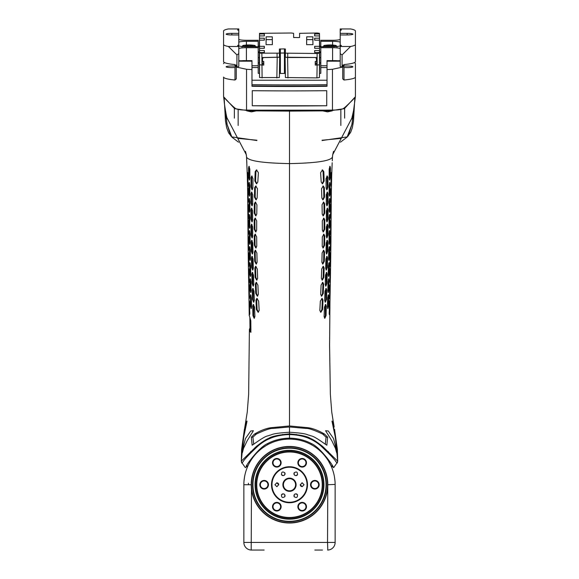<?xml version="1.0" encoding="UTF-8"?>
<svg xmlns="http://www.w3.org/2000/svg" width="579" height="579" viewBox="0 0 579 579"><rect width="100%" height="100%" fill="white"/><g stroke="black" fill="none" stroke-linecap="round" stroke-linejoin="round"><path stroke-width="0.87" d="M332.476 156.793L332.708 154.658L351.945 117.993M246.524 156.793L246.292 154.658L227.062 118.015M249.252 315.273L250.808 320.788L250.917 330.421L250.41 332.129L249.404 329.357L249.983 328.003M248.789 288.632L249.1 304.945M248.5 272.658L248.818 288.885M248.232 256.62L248.521 272.825M248.036 240.495L248.253 256.772M247.921 224.196L248.058 240.712M247.646 191.931L247.95 224.659M247.313 176.363L247.682 192.539M244.461 429.473L247.262 412.045L244.461 429.473L241.305 461.159L256.396 446.431C262.026 441.972 266.087 439.302 268.591 438.426C271.37 436.428 278.34 434.916 289.5 433.888L289.5 432.231C269.807 433.526 272.441 434.974 269.553 435.242C267.245 436.609 267.766 434.199 254.977 443.319L252.147 445.193L251.337 437.167L254.413 434.105C260.861 430.327 266.615 428.171 271.667 427.635L289.5 425.97L289.5 163.604C262.193 163.083 247.87 160.853 246.531 156.923L247.327 176.486M246.813 162.699L246.726 160.788M247.247 412.176L248.644 394.277L249.404 329.357M259.168 310.489L258.125 312.262L256.381 309.468L255.99 300.125L256.859 298.359L258.661 301.152L259.168 310.489M254.898 316.539L254.152 318.305L252.943 315.512L252.697 306.175L253.305 304.402L254.565 307.203L254.898 316.539M251.568 306.863L251.112 308.629L250.389 305.835L250.562 294.733L251.351 297.526L251.568 306.863M249.853 312.906C249.65 315.41 249.477 315.07 249.317 311.878L249.18 302.542C249.267 300.038 249.44 300.378 249.708 303.57L249.629 314.679M249.658 302.542L249.18 302.542L249.303 300.776M248.724 184.1L249.1 182.327L249.853 185.121L249.875 194.464L249.419 196.23L248.796 193.437L248.724 184.1L249.368 184.1L249.737 195.76M248.702 248.681C248.55 251.206 248.398 250.859 248.246 247.653L248.145 238.316C248.217 235.791 248.369 236.131 248.586 239.344L248.521 250.446M248.543 238.316L248.145 238.316L248.261 236.543M253.797 284.427L253.139 286.192L252.06 283.399L251.807 274.055L252.364 272.289L253.508 275.083L253.797 284.427M248.304 206.196L247.913 206.196C247.986 203.678 248.13 204.018 248.34 207.224L248.398 216.568C248.239 219.094 248.094 218.746 247.978 215.54L248.022 204.43M248.398 216.568L248.217 218.334M250.946 209.83L251.554 208.064L252.647 210.857L252.632 220.194L251.945 221.96L250.968 219.166L250.946 209.83L251.612 209.83L251.633 219.166L252.27 221.764M249.592 296.853C249.411 299.357 249.238 299.01 249.071 295.826L248.905 286.489C248.977 283.971 249.144 284.318 249.411 287.51L249.383 298.619M249.361 286.489L248.905 286.489L249.021 284.716M249.86 280.439L250.193 278.673L250.953 281.466L251.185 290.803L250.758 292.576L250.063 289.775L249.86 280.439L250.512 280.439L251.062 292.134M254.333 300.479L253.645 302.252L252.509 299.452L252.249 290.115L252.82 288.349L254.015 291.143L254.333 300.479M258.328 294.436L257.344 296.202L255.723 293.408L255.368 284.072L256.207 282.299L257.901 285.1L258.328 294.436M249.281 280.793C249.115 283.305 248.948 282.965 248.782 279.766L248.608 270.429C248.673 267.911 248.84 268.251 249.093 271.457L249.086 282.559M249.042 270.429L248.608 270.429L248.717 268.663M250.787 274.75L250.381 276.516L249.715 273.722L249.846 262.613L250.569 265.406L250.787 274.75M248.76 254.369L248.34 254.369C248.413 251.851 248.565 252.191 248.804 255.397L248.963 264.733C248.811 267.252 248.659 266.912 248.492 263.713L248.449 252.603M248.963 264.733L248.782 266.506M253.32 268.367L252.676 270.132L251.633 267.339L251.424 258.002L251.981 256.229L253.088 259.03L253.32 268.367M250.432 258.69L250.034 260.456L249.397 257.662L249.563 246.56L250.258 249.354L250.432 258.69M257.633 278.376L256.685 280.149L255.136 277.348L254.854 268.012L255.679 266.246L257.3 269.04L257.633 278.376M257.105 262.323L256.157 264.089L254.673 261.295L254.471 251.952L255.31 250.186L256.888 252.98L257.105 262.323M252.943 252.306L252.299 254.08L251.293 251.279L251.148 241.942L251.713 240.176L252.791 242.97L252.943 252.306M256.772 246.263L255.809 248.029L254.355 245.235L254.253 235.899L255.122 234.133L256.685 236.927L256.772 246.263M250.996 225.89L251.583 224.116L252.654 226.91L252.719 236.254L252.053 238.02L251.069 235.226L250.996 225.89L251.662 225.89L251.735 235.226L252.379 237.817M250.157 242.63L249.759 244.403L249.151 241.609L249.383 230.5L250.056 233.294L250.157 242.63M248.934 216.213L249.274 214.44L249.947 217.241L249.585 228.343L248.999 225.549L248.934 216.213L249.578 216.213L249.896 227.8M248.521 232.62C248.362 235.146 248.217 234.806 248.087 231.593L248.022 222.256C248.102 219.731 248.246 220.071 248.449 223.284L248.333 234.394M248.413 222.256L248.022 222.256L248.138 220.49M256.663 230.203L255.657 231.976L254.217 229.175L254.21 219.839L255.122 218.073L256.7 220.867L256.663 230.203M254.333 203.786L255.325 202.013L256.946 204.807L256.772 214.15L255.708 215.916L254.239 213.123L254.333 203.786L255.049 203.786L254.948 213.123L256.063 215.822M249.918 210.517L249.491 212.29L248.898 209.489L249.194 198.387L249.889 201.181L249.918 210.517M250.96 193.77L251.619 192.004L252.762 194.797L252.676 204.134L251.945 205.907L250.946 203.113L250.96 193.77L251.633 193.77L251.612 203.113L252.278 205.719M257.134 198.09L255.969 199.856L254.442 197.063L254.644 187.726L255.737 185.96L257.481 188.754L257.134 198.09M251.033 177.717L251.771 175.944L253.009 178.745L252.849 188.081L252.046 189.847L250.982 187.053L251.033 177.717L251.713 177.717L251.662 187.053L252.386 189.688M255.187 171.666L256.454 169.9L258.4 172.694L257.807 182.03L256.475 183.804L254.832 181.01L255.187 171.666L255.932 171.666L255.563 181.01L256.852 183.731M249.838 178.404L249.346 180.17L248.652 177.377L248.536 168.04L248.963 166.274L249.824 169.068L249.838 178.404M248.116 184.448C247.95 186.974 247.79 186.633 247.624 183.42L247.421 174.084C247.494 171.565 247.674 171.905 247.971 175.111L247.921 186.221M247.913 174.084L247.421 174.084L247.544 172.318M248.29 200.508C248.123 203.034 247.978 202.686 247.848 199.48L247.74 190.144C247.805 187.618 247.964 187.965 248.203 191.171L248.102 202.274M248.159 190.144L247.74 190.144L247.848 188.378M247.153 440.778L243.498 448.436C241.979 454.529 241.798 454.435 242.948 448.146L245.496 438.491L250.743 430.993L253.399 430.733L247.153 440.778M242.811 450.795L242.948 448.146C241.798 454.435 241.979 454.529 243.498 448.436M243.868 436.262L242.167 447.726C241.595 453.458 241.581 453.451 242.123 447.705L243.723 436.059C245.851 424.631 246.944 419.717 246.994 421.324L243.868 436.262L246.994 421.324C246.944 419.717 245.851 424.631 243.723 436.059M242.131 448.095L242.123 447.705C241.581 453.451 241.595 453.458 242.167 447.726M250.034 329.357L251.062 332.129M332.274 160.788L332.469 156.923C331.13 160.853 316.807 163.083 289.5 163.604L289.5 111.11L249.317 110.842L234.633 108.664L223.675 96.823M289.5 112.362L289.5 111.11L329.675 110.842L344.367 108.664L355.325 96.823M253.964 110.169L325.014 110.169M224.956 107.499L227.127 124.536L231.824 136.919L256.917 140.538M354.044 107.499L351.873 124.536L347.176 136.919L322.083 140.538M256.048 110.922L251.72 111.834M251.214 111.834L246.64 110.806M332.36 110.806L327.786 111.834M327.273 111.834L322.952 110.922M264.444 440.59L264.444 441.292M328.3 451.562L328.655 453.234M250.7 451.562L250.345 453.234M276.024 436.421L276.834 435.546M302.969 436.421L302.166 435.546M314.556 440.59L314.556 441.292M244.381 429.379L241.624 449.369L241.305 461.159A2.533 2.533 145.1 0 0 241.761 462.541C241.429 463.345 241.877 463.07 243.1 461.702C244.273 459.444 249.419 454.045 258.545 445.512C262.453 442.334 266.058 440.091 269.358 438.781C274.685 436.248 281.401 434.836 289.5 434.539L289.5 433.888C300.66 434.916 307.63 436.428 310.409 438.426C312.913 439.302 316.974 441.972 322.604 446.431L337.695 461.159A2.533 2.533 34.9 0 1 337.239 462.541C337.564 463.345 337.123 463.07 335.9 461.702C334.727 459.444 329.581 454.045 320.455 445.512C316.539 442.334 312.935 440.091 309.642 438.781C304.315 436.248 297.599 434.836 289.5 434.539L289.5 438.151C297.657 438.325 304.952 440.134 311.386 443.579C319.594 446.923 331.948 464.018 332.824 466.218L333.67 467.629M287.155 439.164L284.427 439.41M294.573 439.41L291.845 439.164M334.619 429.379L337.695 461.159L337.376 449.369L334.539 429.473M335.132 484.174L335.118 483.53M335.082 482.524L335.053 481.952M335.031 481.648L334.995 481.127M334.973 480.867L334.937 480.505M293.126 439.251L291.526 439.15M287.474 439.15L286.554 439.2M244.063 480.505L244.027 480.896M244.005 481.113L243.969 481.663M243.947 481.974L243.918 482.488M243.904 482.821L243.889 483.248M243.86 484.645L243.86 542.443L327.533 542.443L327.786 484.739L335.132 484.413M289.5 439.034L289.5 438.151C281.343 438.325 274.048 440.134 267.614 443.579C259.406 446.923 247.052 464.018 246.169 466.218L248.051 465.654L248.709 464.271M312.754 445.475L313.55 445.96M314.354 446.467L315.157 447.002M315.968 447.56L316.655 448.066M317.582 448.761L318.385 449.405M319.413 450.274L319.977 450.773M320.766 451.497L321.54 452.25M324.493 455.449L327.005 458.742M327.533 459.516L328.011 460.254M328.445 460.949L330.949 465.654L332.824 466.218M248.724 464.242L249.838 462.158M250.179 461.579L250.555 460.949M252.567 457.938L253.175 457.113M253.826 456.281L254.507 455.449M255.94 453.813L256.41 453.306M258.234 451.497L259.023 450.773M259.819 450.078L260.615 449.405M260.753 449.297L261.418 448.768M262.222 448.153L266.239 445.475M244.012 481.019L244.541 476.922M243.868 484.413L243.86 484.739A45.632 45.632 0 0 1 289.5 439.106A45.632 45.632 0 0 1 335.132 484.739A45.632 45.632 0 0 0 289.5 439.106A45.632 45.632 0 0 0 243.86 484.739L251.214 484.739L251.467 489.139A38.286 38.286 0 0 1 251.329 487.677M245.322 467.629L248.051 465.654M334.98 481.019L334.459 476.922M334.995 481.207L334.85 479.673M248.427 483.219L248.427 484.739M327.671 487.677A38.286 38.286 0 0 1 251.467 489.139L251.192 550.043M335.132 484.739L335.132 542.443L327.533 542.443L327.808 550.043M329.335 549.833L328.756 549.949M332.505 548.197L333.106 547.618L332.505 548.197M335.132 542.443A7.607 7.607 0 0 1 327.627 550.05M329.292 549.84L330.066 549.616M331.253 549.073L331.926 548.653M264.147 550.05L251.409 550.05M249.665 549.833L250.483 549.985M249.708 549.84L249.108 549.674M248.927 549.616L249.288 549.732M243.86 542.443A7.607 7.607 0 0 0 251.366 550.05M246.495 548.197L245.894 547.618L246.495 548.197M322.46 550.05L314.853 550.05M327.757 486.208A38.286 38.286 0 0 0 289.5 446.46A38.286 38.286 0 0 1 327.786 484.739M251.243 486.208A38.286 38.286 0 0 1 289.5 446.46A38.286 38.286 0 0 0 251.214 484.739M327.533 484.739A38.033 38.033 0 0 0 289.5 446.713A38.033 38.033 0 0 0 251.467 484.739A38.033 38.033 0 0 0 289.5 522.772A38.033 38.033 0 0 0 327.533 484.739M314.853 480.432A4.314 4.314 0 0 1 319.159 484.739A4.314 4.314 0 0 1 314.853 489.052A4.314 4.314 0 0 1 310.539 484.739A4.314 4.314 0 0 1 314.853 480.432M298.446 460.631A4.314 4.314 0 0 1 304.33 459.053A4.314 4.314 0 0 1 305.907 464.937A4.314 4.314 0 0 1 300.023 466.515A4.314 4.314 0 0 1 298.446 460.631M305.907 504.541A4.314 4.314 0 0 1 304.33 510.432A4.314 4.314 0 0 1 298.446 508.854A4.314 4.314 0 0 1 300.023 502.963A4.314 4.314 0 0 1 305.907 504.541M280.554 508.854A4.314 4.314 0 0 1 274.67 510.432A4.314 4.314 0 0 1 273.093 504.541A4.314 4.314 0 0 1 278.977 502.963A4.314 4.314 0 0 1 280.554 508.854M264.147 489.052A4.314 4.314 0 0 1 259.833 484.739A4.314 4.314 0 0 1 264.147 480.432A4.314 4.314 0 0 1 268.453 484.739A4.314 4.314 0 0 1 264.147 489.052M280.554 460.631A4.314 4.314 0 0 1 278.977 466.515A4.314 4.314 0 0 1 273.093 464.937A4.314 4.314 0 0 1 274.67 459.053A4.314 4.314 0 0 1 280.554 460.631M304.076 484.739L302.173 482.835L300.277 484.739L302.173 486.642L304.076 484.739M278.723 484.739L276.82 482.835L274.924 484.739L276.82 486.642L278.723 484.739M297.165 475.127A1.903 1.903 0 0 0 297.483 474.715C297.62 471.936 296.528 471.306 294.19 472.811C294.031 475.627 295.131 476.256 297.483 474.715A1.903 1.903 0 0 0 297.563 474.563M285.006 473.296A1.903 1.903 0 0 0 284.81 472.811C282.472 471.306 281.38 471.936 281.517 474.715C283.869 476.256 284.969 475.627 284.81 472.811A1.903 1.903 0 0 0 284.716 472.667M281.835 494.357A1.903 1.903 0 0 0 281.517 494.77C281.38 497.542 282.472 498.179 284.81 496.666C284.969 493.858 283.869 493.221 281.517 494.77A1.903 1.903 0 0 0 281.437 494.922M293.994 496.189A1.903 1.903 0 0 0 294.19 496.666C296.528 498.179 297.62 497.542 297.483 494.77C295.131 493.221 294.031 493.858 294.19 496.666A1.903 1.903 0 0 0 294.284 496.811M278.716 484.905A1.903 1.903 0 0 0 276.653 482.843M276.653 486.635A1.903 1.903 0 0 0 277.167 486.606M302.347 482.843A1.903 1.903 0 0 0 301.825 482.872M300.284 484.58A1.903 1.903 0 0 0 302.347 486.635M284.716 496.811A1.903 1.903 0 0 0 285.006 496.189M285.049 495.494A1.903 1.903 0 0 0 284.875 494.893M283.015 493.822A1.903 1.903 0 0 0 282.248 494.046M297.563 494.922A1.903 1.903 0 0 0 297.165 494.357M296.752 494.046A1.903 1.903 0 0 0 295.978 493.822M294.125 494.893A1.903 1.903 0 0 0 293.951 495.494M294.284 472.667A1.903 1.903 0 0 0 293.994 473.296M293.937 473.803A1.903 1.903 0 0 0 294.125 474.585M295.978 475.656A1.903 1.903 0 0 0 296.752 475.431M281.437 474.563A1.903 1.903 0 0 0 281.835 475.127M282.248 475.431A1.903 1.903 0 0 0 283.015 475.656M284.875 474.585A1.903 1.903 0 0 0 285.063 473.803M314.853 480.939A3.8 3.8 0 0 1 318.653 484.739A3.8 3.8 0 0 1 314.853 488.546A3.8 3.8 0 0 1 311.053 484.739A3.8 3.8 0 0 1 314.853 480.939M298.88 460.884A3.8 3.8 0 0 1 304.076 459.487A3.8 3.8 0 0 1 305.473 464.684A3.8 3.8 0 0 1 300.277 466.073A3.8 3.8 0 0 1 298.88 460.884M305.473 504.794A3.8 3.8 0 0 1 304.076 509.99A3.8 3.8 0 0 1 298.88 508.601A3.8 3.8 0 0 1 300.277 503.404A3.8 3.8 0 0 1 305.473 504.794M280.113 508.601A3.8 3.8 0 0 1 274.924 509.99A3.8 3.8 0 0 1 273.527 504.794A3.8 3.8 0 0 1 278.723 503.404A3.8 3.8 0 0 1 280.113 508.601M264.147 488.546A3.8 3.8 0 0 1 260.34 484.739A3.8 3.8 0 0 1 264.147 480.939A3.8 3.8 0 0 1 267.947 484.739A3.8 3.8 0 0 1 264.147 488.546M280.113 460.884A3.8 3.8 0 0 1 278.723 466.073A3.8 3.8 0 0 1 273.527 464.684A3.8 3.8 0 0 1 274.924 459.487A3.8 3.8 0 0 1 280.113 460.884M242.254 462.86L241.631 462.339M334.126 426.774L331.738 412.045L334.119 427.034M330.211 288.632L329.9 304.945M330.5 272.658L330.182 288.885M330.761 256.62L330.479 272.825M330.964 240.495L330.747 256.772M331.079 224.196L330.942 240.712M331.354 191.931L331.05 224.659M331.687 176.363L331.318 192.539M332.18 162.699L331.666 176.486M289.5 425.97L307.333 427.635C312.385 428.171 318.139 430.327 324.587 434.105L322.749 434.105L326.086 437.167L325.268 444.303M254.413 434.105L256.251 434.105C264.827 430.074 270.4 428.185 272.962 428.431L289.5 426.962L289.5 432.231C309.193 433.526 306.559 434.974 309.447 435.242C311.755 436.609 311.234 434.199 324.023 443.319L326.853 445.193L327.656 437.167L324.587 434.105M320.339 301.152L319.832 310.489L320.875 312.262L322.619 309.468L323.01 300.125L322.141 298.359L320.339 301.152M324.428 307.203L324.102 316.539L324.848 318.305L326.057 315.512L326.303 306.175L325.695 304.402L324.428 307.203M327.649 297.526L327.424 306.863L327.888 308.629L328.611 305.835L328.792 296.499L328.438 294.733L327.649 297.526M329.147 312.906C329.342 315.41 329.523 315.07 329.683 311.878L329.82 302.542C329.733 300.038 329.56 300.378 329.292 303.57L329.371 314.679M329.342 302.542L329.82 302.542L329.69 300.776M330.204 193.437L329.9 182.327L329.147 185.121L329.125 194.464L329.574 196.23L330.204 193.437L329.552 193.437L329.263 195.76M330.298 248.681C330.45 251.206 330.602 250.859 330.754 247.653L330.855 238.316C330.775 235.791 330.631 236.131 330.414 239.344L330.479 250.446M330.457 238.316L330.855 238.316L330.739 236.543M325.492 275.083L325.203 284.427L325.861 286.192L326.94 283.399L327.193 274.055L326.636 272.289L325.492 275.083M330.696 206.196L331.087 206.196C331.014 203.678 330.87 204.018 330.66 207.224L330.595 216.568C330.761 219.094 330.899 218.746 331.022 215.54L330.978 204.43M330.595 216.568L330.783 218.334M328.032 219.166L328.054 209.83L327.446 208.064L326.353 210.857L326.368 220.194L327.055 221.96L328.032 219.166L327.367 219.166L326.73 221.764M329.408 296.853C329.589 299.357 329.762 299.01 329.929 295.826L330.095 286.489C330.023 283.971 329.849 284.318 329.589 287.51L329.617 298.619M329.639 286.489L330.095 286.489L329.979 284.716M328.937 289.775L328.807 278.673L328.047 281.466L327.815 290.803L328.242 292.576L328.937 289.775L328.286 289.775L327.931 292.134M324.985 291.143L324.667 300.479L325.355 302.252L326.491 299.452L326.751 290.115L326.18 288.349L324.985 291.143M321.099 285.1L320.672 294.436L321.656 296.202L323.277 293.408L323.625 284.072L322.793 282.299L321.099 285.1M329.719 280.793C329.885 283.305 330.052 282.965 330.218 279.766L330.392 270.429C330.327 267.911 330.16 268.251 329.907 271.457L329.914 282.559M329.958 270.429L330.392 270.429L330.283 268.663M328.431 265.406L328.213 274.75L328.619 276.516L329.285 273.722L329.473 264.386L329.154 262.613L328.431 265.406M330.24 254.369L330.66 254.369C330.587 251.851 330.435 252.191 330.196 255.397L330.03 264.733C330.182 267.252 330.341 266.912 330.508 263.713L330.551 252.603M330.03 264.733L330.218 266.506M325.912 259.03L325.68 268.367L326.324 270.132L327.359 267.339L327.576 258.002L327.019 256.229L325.912 259.03M328.742 249.354L328.568 258.69L328.966 260.456L329.603 257.662L329.755 248.326L329.437 246.56L328.742 249.354M321.7 269.04L321.367 278.376L322.315 280.149L323.856 277.348L324.146 268.012L323.321 266.246L321.7 269.04M322.112 252.98L321.895 262.323L322.836 264.089L324.327 261.295L324.529 251.952L323.69 250.186L322.112 252.98M326.201 242.97L326.049 252.306L326.701 254.08L327.707 251.279L327.852 241.942L327.287 240.176L326.201 242.97M322.315 236.927L322.228 246.263L323.191 248.029L324.645 245.235L324.747 235.899L323.878 234.133L322.315 236.927M327.931 235.226L328.003 225.89L327.417 224.116L326.346 226.91L326.281 236.254L326.947 238.02L327.931 235.226L327.265 235.226L326.621 237.817M328.944 233.294L329.241 244.403L329.849 241.609L329.943 232.266L329.617 230.5L328.944 233.294M330.001 225.549L329.726 214.44L329.053 217.241L329.002 226.577L329.415 228.343L330.001 225.549L329.357 225.549L329.104 227.8M330.479 232.62C330.638 235.146 330.783 234.806 330.913 231.593L330.978 222.256C330.899 219.731 330.754 220.071 330.551 223.284L330.667 234.394M330.587 222.256L330.978 222.256L330.862 220.49M322.3 220.867L322.337 230.203L323.343 231.976L324.783 229.175L324.79 219.839L323.871 218.073L322.3 220.867M324.754 213.123L324.66 203.786L323.675 202.013L322.047 204.807L322.228 214.15L323.292 215.916L324.754 213.123L324.052 213.123L322.937 215.822M329.111 201.181L329.082 210.517L329.509 212.29L330.102 209.489L330.153 200.153L329.806 198.387L329.111 201.181M328.054 203.113L328.04 193.77L327.381 192.004L326.238 194.797L326.324 204.134L327.055 205.907L328.054 203.113L327.388 203.113L326.722 205.719M321.519 188.754L321.866 198.09L323.031 199.856L324.558 197.063L324.356 187.726L323.263 185.96L321.519 188.754M328.011 187.053L327.96 177.717L327.229 175.944L325.991 178.745L326.151 188.081L326.954 189.847L328.011 187.053L327.338 187.053L326.614 189.688M324.16 181.01L323.813 171.666L322.539 169.9L320.6 172.694L321.193 182.03L322.517 183.804L324.16 181.01L323.437 181.01L322.148 183.731M329.176 169.068L329.161 178.404L329.654 180.17L330.348 177.377L330.464 168.04L330.037 166.274L329.176 169.068M330.884 184.448C331.043 186.974 331.21 186.633 331.376 183.42L331.579 174.084C331.506 171.565 331.318 171.905 331.029 175.111L331.079 186.221M331.079 174.084L331.579 174.084L331.456 172.318M330.71 200.508C330.877 203.034 331.022 202.686 331.145 199.48L331.26 190.144C331.188 187.618 331.036 187.965 330.797 191.171L330.899 202.274M330.841 190.144L331.26 190.144L331.152 188.378M333.504 438.491L328.257 430.993L325.601 430.733L331.847 440.778L335.502 448.436C337.021 454.529 337.202 454.435 336.052 448.146L333.504 438.491M336.189 450.795L336.052 448.146C337.202 454.435 337.021 454.529 335.502 448.436M335.277 436.059C333.149 424.631 332.057 419.717 331.999 421.324L335.132 436.262L336.826 447.726C337.405 453.458 337.419 453.451 336.877 447.705L335.277 436.059C333.149 424.631 332.057 419.717 331.999 421.324L335.132 436.262M336.869 448.095L336.877 447.705C337.419 453.451 337.405 453.458 336.826 447.726M256.251 434.105L252.914 437.167L253.732 444.303M289.5 426.962L306.038 428.431C308.6 428.185 314.165 430.074 322.749 434.105M321.758 298.46L322.3 300.125L321.902 309.468L320.513 312.175M325.326 304.59L325.376 315.512L324.515 318.153M328.061 295.21L327.576 308.245M329.531 182.79L329.552 193.437M326.274 272.506L326.274 283.399L325.536 286.004M327.084 208.266L327.367 219.166M328.423 279.208L328.286 289.775M325.811 288.552L325.818 299.452L325.029 302.079M322.409 282.407L322.923 284.072L322.568 293.408L321.302 296.108M328.771 263.199L328.315 276.031M326.657 256.454L326.694 267.339L325.999 269.937M329.053 247.175L328.662 259.935M322.944 266.354L323.444 268.012L323.154 277.348L321.967 280.048M323.314 250.302L323.827 251.952L323.625 261.295L322.489 263.981M326.925 240.401L327.041 251.279L326.375 253.87M323.502 234.242L324.045 235.899L323.943 245.235L322.843 247.928M327.055 224.334L327.265 235.226M329.241 231.122L328.937 243.853M329.35 215.048L329.357 225.549M323.502 218.174L324.081 219.839L324.081 229.175L322.988 231.875M323.306 202.107L323.951 203.786L324.052 213.123M329.429 198.937L329.198 211.762M327.019 192.185L327.388 203.113M322.879 186.04L323.639 187.726L323.849 197.063L322.677 199.777M326.867 176.103L327.338 187.053M322.148 169.965L323.068 171.666L323.437 181.01M329.668 166.622L329.335 179.787M334.633 446.076L335.415 446.648L335.675 448.986M336.746 462.86L337.369 462.339M257.242 298.46L256.7 300.125L257.098 309.468L258.48 312.175M253.674 304.59L253.624 315.512L254.485 318.153M250.939 295.21L251.424 308.245M249.469 182.79L249.368 184.1M252.726 272.506L252.726 283.399L253.464 286.004M251.916 208.266L251.612 209.83M250.577 279.208L250.512 280.439M253.189 288.552L253.182 299.452L253.971 302.079M256.584 282.407L256.077 284.072L256.432 293.408L257.698 296.108M250.229 263.199L250.685 276.031M252.343 256.454L252.306 267.339L253.001 269.937M249.94 247.175L250.338 259.935M256.056 266.354L255.556 268.012L255.846 277.348L257.033 280.048M255.679 250.302L255.173 251.952L255.375 261.295L256.511 263.981M252.075 240.401L251.959 251.279L252.625 253.87M255.498 234.242L254.955 235.899L255.057 245.235L256.157 247.928M251.945 224.334L251.662 225.89M249.759 231.122L250.063 243.853M249.65 215.048L249.578 216.213M255.498 218.174L254.912 219.839L254.919 229.175L256.012 231.875M255.694 202.107L255.049 203.786M249.571 198.937L249.802 211.762M251.981 192.185L251.633 193.77M256.121 186.04L255.361 187.726L255.151 197.063L256.323 199.777M252.133 176.103L251.713 177.717M256.852 169.965L255.932 171.666M249.332 166.622L249.658 179.787M244.367 446.076L243.578 446.648L243.325 448.986M327.026 67.548L320.809 67.548L320.809 46.682L332.599 46.682A7.607 1.057 0 0 0 340.206 45.625M320.809 57.502L319.673 57.791L319.673 64.71L317.133 65.065L316.908 77.897L285.418 77.543L285.056 57.234L315.772 57.509L287.727 57.509L285.324 57.176L285.324 53.051L279.476 53.051L279.476 57.176L263.228 57.509L262.548 58.754L262.497 61.446L263.763 61.446L263.763 65.065L261.867 65.065L259.327 64.71L259.327 57.791L258.191 57.502M320.809 67.548L320.809 73.323L319.521 73.323M320.809 46.682L320.809 40.291L332.599 40.291A7.607 1.057 0 0 0 340.206 39.234M320.809 53.123L319.557 51.292L319.557 45.328L320.809 47.746M320.809 41.319L332.599 41.319L332.599 45.032M259.399 45.806L259.53 33.329L291.273 33.003L293.604 33.329L293.604 37.461L298.626 37.592L299.589 37.461L299.589 33.329L317.133 33.003L319.47 33.329L319.673 46.125M319.579 58.812L319.47 52.523L319.47 53.159L317.133 53.485L317.133 65.065L315.237 65.065L315.237 61.446L316.503 61.446L316.452 58.754L315.772 57.589M319.608 58.812L319.47 50.554L314.643 50.554L314.643 52.523L319.47 52.523M319.579 54.578L319.47 50.554M319.608 54.578L319.47 40.168L314.643 40.168L314.643 38.207L314.81 40.168M319.565 45.466L319.47 40.168M319.601 45.806L319.47 35.934L314.643 35.934L314.643 33.973L314.81 35.934M319.579 42.231L319.47 35.934M319.608 42.231L319.47 33.973L314.643 33.973M319.673 44.88L319.47 33.973M319.47 53.159L319.442 77.543L316.908 77.897M263.228 57.589L279.744 57.234L279.382 77.543L259.558 77.543L259.53 52.523L264.357 52.523L264.357 50.554L264.19 52.523M279.454 73.461L285.346 73.461M259.53 35.934L264.357 35.934L264.357 33.973L264.19 35.934M259.53 33.973L264.357 33.973M259.53 33.329L259.327 44.88L259.53 33.329M319.47 38.207L314.643 38.207M319.47 46.32L314.643 46.32L314.643 48.289L319.47 48.289M259.53 53.159L279.411 53.159L279.411 49.034L284.427 48.897L285.396 49.034L285.396 53.159L317.133 53.485M259.421 54.578L259.53 48.289L259.53 50.554L264.357 50.554M259.53 48.289L264.357 48.289L264.357 46.32L264.19 48.289M259.435 45.466L259.53 40.168L259.53 46.32L264.357 46.32M259.53 40.168L264.357 40.168L264.357 38.207L264.19 40.168M259.53 38.207L264.357 38.207M266.137 36.824L266.05 44.655L272.383 44.655L272.296 36.824L266.137 36.824L266.137 39.625L272.296 39.625L272.296 36.824M306.704 36.824L306.617 44.655L312.95 44.655L312.863 36.824L306.704 36.824L306.704 39.625L312.863 39.625L312.863 36.824M262.548 57.509L262.548 58.754M262.236 65.065L262.374 57.509L263.228 57.509M259.421 58.812L259.53 52.523M259.392 58.812L259.53 50.554M259.392 54.578L259.53 46.32M263.626 61.446L263.604 62.778L262.909 63.958L262.258 63.958M285.418 77.543L285.056 53.051L284.427 52.964L279.744 53.051L279.382 77.543M315.772 57.509L316.626 57.509L316.764 65.065M263.763 61.446L263.763 65.065M293.944 37.563L293.676 37.136M299.256 37.563L299.524 37.136M316.452 57.509L316.452 58.754M315.374 61.446L315.396 62.778L316.091 63.958L316.742 63.958M315.237 61.446L315.237 65.065M314.643 46.32L314.81 48.289M314.643 50.554L314.81 52.523M316.503 57.509L316.503 61.446M259.327 46.125L259.327 44.88M259.327 57.791L259.443 51.292L258.191 53.123M251.974 67.548L258.191 67.548L258.191 40.291L246.401 40.291A7.607 1.057 180 0 1 238.794 39.234M258.191 67.548L258.191 73.323L259.479 73.323M258.191 41.319L246.401 41.319L246.401 45.032M258.191 62.829L259.327 62.829M258.191 47.746L259.443 45.328L259.443 51.292M258.191 46.682L246.401 46.682A7.607 1.057 180 0 1 238.794 45.625M252.162 45.495L251.894 45.871L252.162 45.495L248.934 45.234A3.727 0.521 180 0 1 252.162 45.495A3.727 0.521 180 0 1 252.162 46.016A3.727 0.521 180 0 1 252.111 46.031A3.727 0.521 180 0 1 248.934 46.277A3.727 0.521 180 0 1 245.764 46.031A3.727 0.521 180 0 1 245.706 46.016A3.727 0.521 180 0 1 245.706 45.495A3.727 0.521 180 0 1 248.934 45.234L247.928 45.553L247.928 46.255M245.706 45.495L245.981 45.871L245.706 45.495L247.928 45.553M258.191 47.702L246.401 47.702L246.401 60.636M238.794 48.766A7.607 1.057 180 0 1 246.401 47.702M258.191 65.782L251.974 65.782M238.794 46.494L228.401 46.494L236.927 54.918L238.794 53.652L238.794 46.494L238.794 60.657L238.794 34.95L231.824 34.95L231.824 33.365A5.703 0.796 0 0 0 226.114 34.161A5.703 0.796 0 0 0 231.824 34.95M238.794 29.601A3.17 0.441 0 0 0 237.651 29.942A3.17 0.441 0 0 0 238.794 30.282L238.794 28.95L228.401 28.95A25.353 3.532 0 0 0 223.581 31.02L223.581 44.424A25.353 3.532 0 0 0 228.401 46.494M231.824 33.365L238.794 33.365L238.794 30.282M238.794 45.162A3.17 0.441 0 0 0 237.651 45.502A3.17 0.441 0 0 0 238.794 45.842M223.581 83.115L223.581 77.065A25.353 3.532 0 0 0 234.987 80.011L236.261 78.867L236.261 65.934L234.987 64.573L234.987 66.136A5.703 0.796 0 0 0 231.824 66.006A5.703 0.796 0 0 0 226.114 66.795A5.703 0.796 0 0 0 231.824 67.591A5.703 0.796 0 0 0 234.987 67.461L236.261 66.042M224.659 62.641A25.353 3.532 0 0 0 223.581 63.661M223.581 48.216L223.581 31.02M234.987 64.573A25.353 3.532 0 0 1 223.581 61.62L223.581 44.424M236.261 65.043L234.987 66.136M354.341 62.641A25.353 3.532 180 0 1 355.419 63.661L355.419 96.519A25.353 3.532 180 0 1 355.34 96.794C355.18 97.504 351.989 100.789 345.757 106.645L344.056 108.034C342.956 109.142 340.148 109.8 335.646 110.003A25.353 3.532 180 0 1 332.455 110.075A456.361 63.516 0 0 1 246.545 110.075A25.353 3.532 0 0 1 243.354 110.003C238.852 109.8 236.044 109.142 234.944 108.034L233.243 106.645C227.011 100.789 223.82 97.504 223.66 96.794A25.353 3.532 0 0 1 223.581 96.519L223.581 77.065M246.545 110.075L246.545 69.277L236.927 67.207L236.927 54.918M236.927 67.207L238.794 66.411L238.794 53.652M238.794 60.657A3.17 0.441 0 0 0 243.021 60.636L251.974 60.636L251.974 61.164L238.794 61.164M342.073 54.918L340.206 53.652L340.206 46.494L340.206 60.657L340.206 34.95L347.176 34.95L347.176 33.365L340.206 33.365L340.206 28.95L350.599 28.95A25.353 3.532 180 0 1 355.419 31.02L355.419 44.424A25.353 3.532 180 0 1 350.599 46.494L342.073 54.918L342.073 67.207L332.455 69.277L327.026 69.618L327.026 86.293A456.361 63.516 180 0 1 251.974 86.293L251.974 61.164M327.026 80.22L251.974 80.22M327.026 84.686A453.827 63.162 180 0 1 251.974 84.686M238.794 42.376A7.607 1.057 180 0 1 246.401 41.319M238.794 33.365L238.794 34.95M246.545 69.277L251.974 69.618M252.27 105.754L252.27 90.686A456.361 63.516 180 0 0 326.73 90.686L326.73 105.754L252.27 105.754A456.361 63.516 0 0 0 326.73 105.754M327.026 85.938A453.827 63.162 180 0 1 251.974 85.938M327.026 69.618L327.026 60.636L335.979 60.636A3.17 0.441 180 0 0 340.206 60.657M320.809 65.782L327.026 65.782M340.206 48.766A7.607 1.057 0 0 0 332.599 47.702L332.599 60.636M320.809 47.702L332.599 47.702M319.673 62.829L320.809 62.829M320.809 63.017L319.673 63.017M340.206 42.376A7.607 1.057 0 0 0 332.599 41.319M340.206 46.494L350.599 46.494M340.206 45.162A3.17 0.441 180 0 1 341.349 45.502A3.17 0.441 180 0 1 340.206 45.842M347.176 33.365A5.703 0.796 180 0 1 352.886 34.161A5.703 0.796 180 0 1 347.176 34.95M340.206 29.601A3.17 0.441 180 0 1 341.349 29.942A3.17 0.441 180 0 1 340.206 30.282M355.419 48.216L355.419 31.02M355.419 83.115L355.419 63.661M340.206 33.365L340.206 34.95M342.739 65.043L344.013 66.136A5.703 0.796 180 0 1 347.176 66.006A5.703 0.796 180 0 1 352.886 66.795A5.703 0.796 180 0 1 347.176 67.591A5.703 0.796 180 0 1 344.013 67.461L342.739 66.042M355.419 77.065A25.353 3.532 180 0 1 344.013 80.011L342.739 78.867L342.739 65.934L344.013 64.573A25.353 3.532 180 0 0 355.419 61.62L355.419 44.424M340.206 53.652L340.206 66.411L342.073 67.207M327.026 61.164L340.206 61.164M230.732 135.927L226.954 124.007L224.949 107.426M322.083 140.234L341.14 138.359M348.269 135.927L352.039 124.007L354.051 107.426M256.917 140.234L237.86 138.359M344.643 118.159L344.643 108.461M234.357 118.159L234.357 108.461M259.327 63.017L258.191 63.017M262.497 57.509L262.497 61.446M266.05 44.655L266.137 39.625M272.383 44.655L272.296 39.625M306.617 44.655L306.704 39.625M312.95 44.655L312.863 39.625M333.294 45.495L333.019 45.871L333.294 45.495L330.066 45.234A3.727 0.521 180 0 1 333.294 45.495A3.727 0.521 180 0 1 333.294 46.016A3.727 0.521 180 0 1 333.236 46.031A3.727 0.521 180 0 1 330.066 46.277A3.727 0.521 180 0 1 326.889 46.031A3.727 0.521 180 0 1 326.838 46.016A3.727 0.521 180 0 1 326.838 45.495A3.727 0.521 180 0 1 330.066 45.234L329.06 45.553L329.06 46.255M326.838 45.495L327.106 45.871L326.838 45.495L329.06 45.553M296.376 434.424A4.82 4.82 0 0 0 296.687 435.111M282.306 435.111A4.82 4.82 0 0 0 282.624 434.424M252.589 484.739A36.911 36.911 0 0 0 289.5 521.65A36.911 36.911 0 0 0 326.411 484.739A36.911 36.911 0 0 0 289.5 447.828A36.911 36.911 0 0 0 252.589 484.739M252.951 484.739A36.549 36.549 0 0 0 289.5 521.295A36.549 36.549 0 0 0 326.049 484.739A36.549 36.549 0 0 0 289.5 448.189A36.549 36.549 0 0 0 252.951 484.739M323.936 484.739A34.436 34.436 0 0 1 289.5 519.175A34.436 34.436 0 0 1 255.064 484.739A34.436 34.436 0 0 1 289.5 450.303A34.436 34.436 0 0 1 323.936 484.739M323.581 484.739A34.081 34.081 0 0 1 289.5 518.82A34.081 34.081 0 0 1 255.419 484.739A34.081 34.081 0 0 1 289.5 450.665A34.081 34.081 0 0 1 323.581 484.739M256.388 484.739A33.104 33.104 0 0 1 289.5 451.634A33.104 33.104 0 0 1 322.604 484.739A33.104 33.104 0 0 1 289.5 517.85A33.104 33.104 0 0 1 256.388 484.739M322.25 484.739A32.75 32.75 0 0 1 289.5 517.488A32.75 32.75 0 0 1 256.75 484.739A32.75 32.75 0 0 1 289.5 451.989A32.75 32.75 0 0 1 322.25 484.739M307.5 484.739A18 18 0 0 1 289.5 502.738A18 18 0 0 1 271.5 484.739A18 18 0 0 1 289.5 466.746A18 18 0 0 1 307.5 484.739M307.029 484.739A17.529 17.529 0 0 1 289.5 502.268A17.529 17.529 0 0 1 271.971 484.739A17.529 17.529 0 0 1 289.5 467.21A17.529 17.529 0 0 1 307.029 484.739M296.115 484.739A6.615 6.615 0 0 0 289.5 478.131A6.615 6.615 0 0 0 282.885 484.739A6.615 6.615 0 0 0 289.5 491.354A6.615 6.615 0 0 0 296.115 484.739M283.413 484.739A6.087 6.087 0 0 0 289.5 490.826A6.087 6.087 0 0 0 295.587 484.739A6.087 6.087 0 0 0 289.5 478.652A6.087 6.087 0 0 0 283.413 484.739M251.337 437.167L252.914 437.167M327.656 437.167L326.086 437.167M322.619 309.468L321.902 309.468M323.01 300.125L322.3 300.125M326.057 315.512L325.376 315.512M326.303 306.175L325.63 306.175M328.611 305.835L327.96 305.835M328.792 296.499L328.141 296.499M329.683 311.878L329.161 311.878M330.276 184.1L329.632 184.1M330.754 247.653L330.312 247.653M326.94 283.399L326.274 283.399M327.193 274.055L326.527 274.055M331.022 215.54L330.602 215.54M328.054 209.83L327.388 209.83M329.929 295.826L329.429 295.826M329.14 280.439L328.488 280.439M326.491 299.452L325.818 299.452M326.751 290.115L326.086 290.115M323.277 293.408L322.568 293.408M323.625 284.072L322.923 284.072M330.218 279.766L329.74 279.766M329.285 273.722L328.633 273.722M329.473 264.386L328.829 264.386M330.508 263.713L330.052 263.713M327.359 267.339L326.694 267.339M327.576 258.002L326.911 258.002M329.603 257.662L328.959 257.662M329.755 248.326L329.111 248.326M323.856 277.348L323.154 277.348M324.146 268.012L323.444 268.012M324.327 261.295L323.625 261.295M324.529 251.952L323.827 251.952M327.707 251.279L327.041 251.279M327.852 241.942L327.186 241.942M324.645 245.235L323.943 245.235M324.747 235.899L324.045 235.899M328.003 225.89L327.338 225.89M329.849 241.609L329.205 241.609M329.943 232.266L329.299 232.266M330.059 216.213L329.415 216.213M330.913 231.593L330.486 231.593M324.783 229.175L324.081 229.175M324.79 219.839L324.081 219.839M324.66 203.786L323.951 203.786M330.102 209.489L329.458 209.489M330.153 200.153L329.509 200.153M328.04 193.77L327.367 193.77M324.558 197.063L323.849 197.063M324.356 187.726L323.639 187.726M327.96 177.717L327.287 177.717M323.813 171.666L323.068 171.666M330.348 177.377L329.697 177.377M330.464 168.04L329.813 168.04M331.376 183.42L330.899 183.42M331.145 199.48L330.718 199.48M267.824 444.578L267.614 443.579M311.176 444.578L311.386 443.579M256.381 309.468L257.098 309.468M255.99 300.125L256.7 300.125M252.943 315.512L253.624 315.512M252.697 306.175L253.37 306.175M250.389 305.835L251.04 305.835M250.208 296.499L250.852 296.499M249.317 311.878L249.838 311.878M248.796 193.437L249.44 193.437M248.246 247.653L248.688 247.653M252.06 283.399L252.726 283.399M251.807 274.055L252.473 274.055M247.978 215.54L248.398 215.54M250.968 219.166L251.633 219.166M249.071 295.826L249.571 295.826M250.063 289.775L250.714 289.775M252.509 299.452L253.182 299.452M252.249 290.115L252.914 290.115M255.723 293.408L256.432 293.408M255.368 284.072L256.077 284.072M248.782 279.766L249.259 279.766M249.715 273.722L250.367 273.722M249.527 264.386L250.171 264.386M248.492 263.713L248.948 263.713M251.633 267.339L252.306 267.339M251.424 258.002L252.089 258.002M249.397 257.662L250.041 257.662M249.245 248.326L249.889 248.326M255.136 277.348L255.846 277.348M254.854 268.012L255.556 268.012M254.673 261.295L255.375 261.295M254.471 251.952L255.173 251.952M251.293 251.279L251.959 251.279M251.148 241.942L251.814 241.942M254.355 245.235L255.057 245.235M254.253 235.899L254.955 235.899M251.069 235.226L251.735 235.226M249.151 241.609L249.795 241.609M249.05 232.266L249.694 232.266M248.999 225.549L249.643 225.549M248.087 231.593L248.507 231.593M254.217 229.175L254.919 229.175M254.21 219.839L254.912 219.839M254.239 213.123L254.948 213.123M248.898 209.489L249.542 209.489M248.84 200.153L249.491 200.153M250.946 203.113L251.612 203.113M254.442 197.063L255.151 197.063M254.644 187.726L255.361 187.726M250.982 187.053L251.662 187.053M254.832 181.01L255.563 181.01M248.652 177.377L249.303 177.377M248.536 168.04L249.187 168.04M247.624 183.42L248.102 183.42M247.848 199.48L248.282 199.48M319.557 51.292L319.673 57.791M261.867 53.485L262.092 77.897M277.08 53.485L277.08 57.509M287.727 53.485L287.727 57.509M285.396 53.159L285.324 57.176M285.396 49.034L285.324 53.051M284.427 48.897L284.427 52.928M280.374 48.897L280.374 52.928M279.411 49.034L279.476 53.051M279.411 53.159L279.476 57.176M287.589 57.589L287.951 77.897M284.427 52.964L284.427 73.374M280.374 52.964L280.374 73.374M276.849 77.897L277.211 57.589M241.964 47.015C243.448 45.097 240.965 45.524 248.934 44.952A5.703 0.796 180 0 1 254.637 45.755A5.703 0.796 180 0 1 248.934 46.552A5.703 0.796 180 0 1 243.231 45.755A5.703 0.796 180 0 1 248.934 44.959C256.902 45.524 254.427 45.097 255.904 47.015M250.881 45.632L250.881 46.197M249.94 45.553L249.94 46.255M246.987 45.632L246.987 46.197M234.987 67.461L234.987 80.011M332.455 110.075L332.455 69.277M344.013 66.136L344.013 64.573M344.013 80.011L344.013 67.461M323.096 47.015C324.573 45.097 322.098 45.524 330.066 44.952A5.703 0.796 180 0 1 335.769 45.755A5.703 0.796 180 0 1 330.066 46.552A5.703 0.796 180 0 1 324.363 45.755A5.703 0.796 180 0 1 330.066 44.959C338.035 45.524 335.552 45.097 337.036 47.015M332.013 45.632L332.013 46.197M331.072 45.553L331.072 46.255M328.119 45.632L328.119 46.197M332.295 160.267L332.469 156.858M246.705 160.267L246.531 156.858M249.223 315.7L249.064 304.54M249.875 317.545L249.998 329.827M223.689 97.315L224.211 101.354C223.986 101.318 226.114 116.082 227.323 118.912L227.286 118.796M245.46 151.3L246.314 154.788M351.699 118.854L353.566 110.611L355.311 97.315M332.686 154.788L333.54 151.3M255.078 448.53L255.093 447.545M323.907 447.545L323.922 448.53M330.949 465.654L333.685 467.637L335.415 465.14M241.298 461.159L241.754 462.527M336.92 462.997L333.663 467.629M331.753 412.176L330.356 394.277L329.581 345.649L329.936 304.54M337.036 462.824L337.695 461.159M245.337 467.629L241.761 462.534M332.476 156.829L332.708 154.658M246.292 154.658L246.524 156.829M319.673 64.71L319.442 77.543M340.452 142.195L347.241 136.999L350.679 132.309L352.329 127.764L353.479 121.337L354.818 98.133M224.182 98.133L225.484 121.033L226.671 127.764L228.64 132.909L232.041 137.259L238.541 142.195M340.843 110.155L340.843 125.491M238.157 125.491L238.157 110.155M259.558 77.543L259.327 64.71"/></g></svg>
